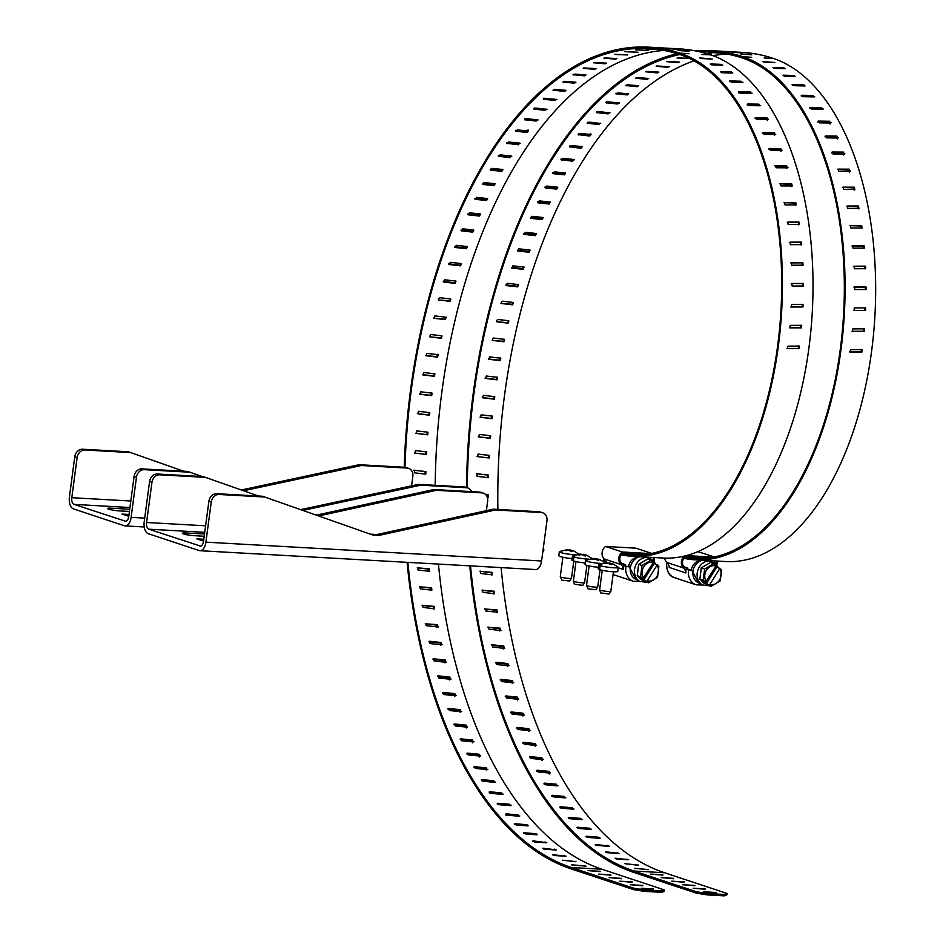 <?xml version="1.0" encoding="UTF-8"?>
<svg xmlns="http://www.w3.org/2000/svg" width="943" height="943" viewBox="0 0 943 943"><rect width="100%" height="100%" fill="white"/><g stroke="black" fill="none" stroke-linecap="round" stroke-linejoin="round"><path stroke-width="1.41" d="M129.415 511.448L119.407 510.894A7.85 0.943 -172.4 0 1 111.486 509.868A7.85 0.943 -172.4 0 1 107.561 508.501A7.85 0.943 -172.4 0 1 111.274 508.194L129.71 509.232M128.767 516.316L122.001 514.076L129.014 514.465M129.945 507.523L74.037 504.387L125.855 521.326M241.325 489.983L359.094 464.722L404.747 467.28A8.039 6.731 108.3 0 1 406.221 467.563L408.59 468.353A8.039 6.731 108.3 0 1 412.845 476.356L411.572 485.881M74.037 504.387A5.788 3.088 93.2 0 1 71.798 497.704L77.149 457.532L74.78 456.754L69.428 496.914A10.349 5.517 -86.8 0 0 73.436 508.878L124.37 525.77A10.349 5.517 -86.8 0 0 125.148 525.911A10.349 5.517 -86.8 0 0 131.101 517.365L136.464 477.193L134.095 476.415L128.731 516.575A5.788 3.088 93.2 0 1 125.407 521.361A5.788 3.088 93.2 0 1 124.971 521.279M134.095 476.415A8.039 6.731 -71.7 0 1 141.933 468.883L187.586 471.441L189.956 472.231L144.303 469.673A8.039 6.731 108.3 0 0 136.464 477.193M300.64 509.644L418.397 484.384L464.05 486.942A8.039 6.731 -71.7 0 1 465.524 487.225L467.893 488.014A8.039 6.731 108.3 0 0 466.42 487.731L420.767 485.173L302.844 510.422M408.59 468.353A8.039 6.731 108.3 0 0 407.117 468.07L361.464 465.512L243.53 490.761M183.708 471.229L130.641 452.569L85 450.011A8.039 6.731 108.3 0 0 77.149 457.532M74.78 456.754A8.039 6.731 -71.7 0 1 82.63 449.222L128.283 451.78L130.641 452.569M202.179 476.533L189.956 472.231M471.63 491.633A8.039 6.731 108.3 0 0 467.893 488.014M418.397 484.384L420.767 485.173M304.53 510.517L302.173 509.727M242.858 490.065L245.227 490.855M359.094 464.722L361.464 465.512M204.218 536.249L194.211 535.683A7.85 0.943 -172.4 0 1 186.29 534.657A7.85 0.943 -172.4 0 1 182.364 533.302A7.85 0.943 -172.4 0 1 186.066 532.984L204.513 534.021M203.57 541.117L196.804 538.877L203.818 539.266M204.737 532.323L148.829 529.188L200.647 546.127M370.34 534.162L376.964 534.528L493.201 509.185L538.854 511.743A8.039 6.731 -71.7 0 1 540.327 512.025L542.696 512.803A8.039 6.731 108.3 0 1 546.952 520.819L541.588 560.979A10.349 5.517 93.2 0 1 535.648 569.537L199.951 550.712A10.349 5.517 -86.8 0 0 205.904 542.154L211.256 501.994L208.886 501.204L203.535 541.376A5.788 3.088 93.2 0 1 200.211 546.15A5.788 3.088 93.2 0 1 199.775 546.068M315.068 514.725L317.661 514.866L433.898 489.523L479.539 492.081A8.039 6.731 108.3 0 1 481.013 492.364L483.382 493.142A8.039 6.731 108.3 0 1 487.649 501.157L486.376 510.67M148.829 529.188A5.788 3.088 93.2 0 1 146.589 522.493L151.953 482.333L149.583 481.543L144.22 521.715A10.349 5.517 -86.8 0 0 148.228 533.679L199.173 550.559A10.349 5.517 -86.8 0 0 199.951 550.712M208.886 501.204A8.039 6.731 -71.7 0 1 216.737 493.684L262.39 496.242L264.747 497.032L219.106 494.474A8.039 6.731 108.3 0 0 211.256 501.994M483.382 493.142A8.039 6.731 108.3 0 0 481.908 492.871L436.255 490.313L320.031 515.656L317.284 515.503M258.512 496.03L205.444 477.37L159.791 474.812A8.039 6.731 108.3 0 0 151.953 482.333M149.583 481.543A8.039 6.731 -71.7 0 1 157.422 474.023L203.075 476.58L205.444 477.37M542.696 512.803A8.039 6.731 108.3 0 0 541.223 512.532L495.57 509.963L379.334 535.318L372.544 534.929L264.747 497.032M493.201 509.185L495.57 509.963M379.334 535.318L376.964 534.528M317.661 514.866L320.031 515.656M433.898 489.523L436.255 490.313M602.247 570.291L599.654 589.752A5.658 0.684 7.6 0 0 599.654 589.788A5.658 0.684 7.6 0 0 600.479 590.224A5.658 0.684 7.6 0 0 606.585 591.344A5.658 0.684 7.6 0 0 610.852 591.285A5.658 0.684 7.6 0 0 610.864 591.237L613.457 571.788M610.769 564.551L610.816 563.466L613.315 564.103A4.915 0.589 -172.4 0 1 613.315 564.103L618.195 567.156A9.89 1.191 -172.4 0 1 618.313 567.356L617.771 571.399A9.89 1.191 -172.4 0 1 610.451 571.552A9.89 1.191 -172.4 0 1 599.63 569.596A9.89 1.191 -172.4 0 1 598.18 568.782L598.722 564.739A9.89 1.191 -172.4 0 1 598.899 564.586L606.644 562.759M599.654 589.788L600.656 592.935L609.06 594.055L610.852 591.285M618.313 567.356A9.89 1.191 -172.4 0 1 611.217 567.592A9.89 1.191 -172.4 0 1 600.161 565.611A9.89 1.191 -172.4 0 1 598.722 564.739M611.005 563.784L611.972 564.609A4.915 0.589 -172.4 0 1 610.722 564.539L608.447 563.325L605.1 563.643A4.915 0.589 -172.4 0 1 604.333 563.384L605.677 562.877M606.927 562.947L612.549 563.843M608.046 563.301L610.746 563.666M610.816 563.466L610.51 564.362M609.261 563.584L609.367 562.983M589.116 565.93L586.522 585.391A5.658 0.684 7.6 0 0 586.534 585.438A5.658 0.684 7.6 0 0 587.348 585.874A5.658 0.684 7.6 0 0 593.453 586.982A5.658 0.684 7.6 0 0 597.721 586.923A5.658 0.684 7.6 0 0 597.744 586.888L600.031 569.725M598.192 567.285A9.89 1.191 -172.4 0 1 585.061 564.433L585.591 560.39A9.89 1.191 -172.4 0 1 585.768 560.236L593.512 558.409M586.534 585.438L588.149 588.915L595.941 589.705L597.721 586.923M597.39 560.012L597.685 559.105L600.196 559.753A4.915 0.589 -172.4 0 0 600.172 559.741A4.915 0.589 -172.4 0 1 600.172 559.741L605.064 562.806A9.89 1.191 -172.4 0 1 605.088 562.83M601.705 563.478A9.89 1.191 -172.4 0 1 591.072 562.24A9.89 1.191 -172.4 0 1 585.591 560.39M597.685 559.105L598.852 560.26A4.915 0.589 -172.4 0 1 597.591 560.189L595.328 558.975L591.98 559.293A4.915 0.589 -172.4 0 1 591.202 559.034L592.546 558.515M593.807 558.586L599.43 559.494M594.915 558.951L597.614 559.317M597.65 560.201L597.886 559.435M596.129 559.223L596.235 558.633M575.996 561.58L573.403 581.041A5.658 0.684 7.6 0 0 573.403 581.088A5.658 0.684 7.6 0 0 574.228 581.525A5.658 0.684 7.6 0 0 580.334 582.633A5.658 0.684 7.6 0 0 584.601 582.574A5.658 0.684 7.6 0 0 584.613 582.538L586.9 565.376M585.061 562.936A9.89 1.191 -172.4 0 1 573.379 560.896A9.89 1.191 -172.4 0 1 571.929 560.083L572.472 556.04A9.89 1.191 -172.4 0 1 572.649 555.887L580.393 554.06M573.403 581.088L574.405 584.236L582.809 585.355L584.601 582.574M588.585 559.128A9.89 1.191 -172.4 0 1 573.91 556.912A9.89 1.191 -172.4 0 1 572.472 556.04M584.519 555.851L584.566 554.755L587.076 555.403A4.915 0.589 -172.4 0 0 587.053 555.392L591.945 558.456A9.89 1.191 -172.4 0 1 591.968 558.48M584.754 555.085L585.721 555.91A4.915 0.589 -172.4 0 1 584.471 555.84L582.196 554.625L578.849 554.944A4.915 0.589 -172.4 0 1 578.083 554.684L579.426 554.166M580.676 554.236L586.298 555.144M581.796 554.602L584.495 554.967M584.566 554.755L584.259 555.663M583.01 554.873L583.116 554.284M562.877 557.23L560.272 576.692A5.658 0.684 7.6 0 0 560.283 576.727A5.658 0.684 7.6 0 0 561.097 577.175A5.658 0.684 7.6 0 0 567.203 578.283A5.658 0.684 7.6 0 0 571.47 578.224A5.658 0.684 7.6 0 0 571.493 578.189L573.78 561.014M571.941 558.586A9.89 1.191 -172.4 0 1 558.81 555.733L559.34 551.69A9.89 1.191 -172.4 0 1 559.517 551.525L567.273 549.71M560.283 576.727L561.898 580.216L569.69 581.006L571.47 578.224M578.813 554.107A9.89 1.191 -172.4 0 1 578.837 554.13L573.933 551.042A4.915 0.589 -172.4 0 1 573.945 551.042L571.434 550.406L572.601 551.561A4.915 0.589 -172.4 0 1 571.352 551.49L569.077 550.276L565.729 550.582A4.915 0.589 -172.4 0 1 564.951 550.335L566.307 549.816M575.454 554.779A9.89 1.191 -172.4 0 1 564.822 553.541A9.89 1.191 -172.4 0 1 559.34 551.69M567.556 549.887L573.179 550.795M568.664 550.252L571.375 550.606M571.399 551.49L571.635 550.736M571.14 551.313L571.434 550.406M569.878 550.523L569.985 549.922M689.121 51.04L678.1 50.486L689.085 51.287M669.153 48.788L680.162 49.366L669.153 48.788M670.214 48.352L657.177 47.621M543.616 98.237L554.661 99.215L554.932 100.488L543.321 99.204M534.08 108.127L545.137 109.129L545.443 110.378L533.821 109.046M524.779 118.818L535.836 119.855L536.178 121.069L524.544 119.69M515.727 130.287L526.795 131.36L528.068 129.828M506.945 142.523L519.428 143.159M498.458 155.477L511 156.066M490.16 169.823L490.749 170.176L491.904 168.373L503.008 169.504L501.853 171.32L490.749 170.176L490.289 169.139L501.381 170.27L502.878 169.657M482.344 184.097L482.922 184.451L484.042 182.553L495.158 183.72L494.038 185.606L482.922 184.451L482.439 183.437L493.554 184.604L495.063 183.909M474.871 199.008L475.461 199.35L476.521 197.37L487.649 198.56L486.588 200.529L475.461 199.35L474.942 198.395L486.069 199.574L487.602 198.796M467.775 214.509L468.341 214.851L469.366 212.8L480.506 214.002L479.492 216.053L468.341 214.851L467.799 213.943L478.938 215.145L480.494 214.285M461.056 230.587L461.622 230.905L462.589 228.784L473.74 230.009L472.773 232.131L461.622 230.905L461.044 230.057L472.207 231.283L473.751 230.328M454.726 247.196L455.28 247.49L456.2 245.31L467.363 246.547L466.455 248.74L455.28 247.49L454.691 246.701L465.866 247.938L467.41 246.889M448.821 264.288L449.363 264.57L450.224 262.319L461.41 263.58L460.549 265.832L449.363 264.57L448.75 263.828L459.925 265.089L461.469 263.946M443.34 281.839L444.66 279.788L455.858 281.061L455.056 283.36L443.858 282.087L443.222 281.403L454.42 282.688L455.94 281.45M438.306 299.791L439.544 297.67L450.754 298.955L450.011 301.312L438.79 300.015L449.351 300.687L450.848 299.355M433.721 318.121L434.864 315.917L446.098 317.213L445.402 319.618L434.169 318.321L444.731 319.064L446.204 317.626M429.607 336.781L430.645 334.506L441.89 335.814L441.265 338.254L430.008 336.946L440.57 337.759L441.996 336.215M425.611 355.417L436.88 356.737L437.446 354.262M422.381 374.63L433.662 375.962L434.169 373.452M419.635 394.044L430.939 395.376L431.375 392.854M417.384 413.6L428.7 414.944L429.077 412.409M415.615 433.285L426.955 434.629L427.273 432.071M414.354 453.017L425.717 454.361L425.965 451.803M424.975 474.129L425.152 471.559L413.788 470.215M428.829 571.611L428.688 569.136L417.23 567.816L429.442 568.841L429.584 571.317L418.126 569.996L417.537 567.568M431.104 590.542L430.892 588.102L419.423 586.782L431.635 587.737L431.847 590.177L420.366 588.856L419.67 586.499M433.863 609.178L433.591 606.773L422.099 605.477L434.334 606.349L434.605 608.742L423.101 607.445L422.299 605.147M437.116 627.472L436.774 625.115L425.269 623.83L437.505 624.631L437.835 626.977L426.33 625.692L425.411 623.464M440.829 645.389L440.44 643.091L428.912 641.818L429.631 641.264L441.159 642.537L441.548 644.835L430.02 643.562L429.631 641.264L429.006 641.417M445.025 662.905L444.566 660.654L433.026 659.393L433.733 658.78L445.273 660.041L445.733 662.281L434.181 661.019L433.733 658.78L433.085 658.957M449.681 679.95L449.163 677.769L437.599 676.52L438.283 675.848L449.846 677.086L450.365 679.266L438.801 678.029L438.283 675.848L437.623 676.048M454.774 696.5L454.196 694.39L442.621 693.164L443.293 692.421L454.88 693.647L455.445 695.769L443.87 694.543L443.293 692.421L442.609 692.645M460.314 712.519L459.677 710.48L448.09 709.266L448.738 708.476L460.337 709.69L460.962 711.729L449.375 710.527L448.738 708.476L448.043 708.712M466.266 727.972L465.583 726.004L453.972 724.813L454.609 723.965L466.219 725.155L466.903 727.124L455.292 725.945L454.609 723.965L453.913 724.212M472.632 742.813L471.901 740.927L460.278 739.76L460.891 738.864L472.514 740.031L473.256 741.917L461.634 740.75L460.891 738.864L460.184 739.112M479.398 757.017L478.62 755.213L466.974 754.082L467.575 753.127L479.209 754.27L479.999 756.062L468.365 754.93L467.575 753.127L466.856 753.374M486.553 770.549L485.716 768.84L474.058 767.72M493.719 780.721L494.603 782.336L482.946 781.252L482.062 779.625L493.719 780.721L493.177 781.759L481.508 780.674M501.511 792.874L502.442 794.395L490.761 793.334L489.841 791.802L501.511 792.874L500.992 793.959L489.311 792.898M509.633 804.273L510.599 805.687L498.906 804.662L497.939 803.236L509.633 804.273L509.137 805.405L497.444 804.367M518.061 814.893L519.063 816.214L507.369 815.212L506.367 813.88L518.061 814.893L517.589 816.06L505.896 815.058M404.205 467.256A414.519 220.886 93.2 0 1 648.772 47.15A414.519 220.886 93.2 0 1 679.997 53.15L689.015 53.775M679.997 53.15A253.82 135.25 93.2 0 1 780.344 328.565A253.82 135.25 93.2 0 1 632.458 556.311L663.035 558.032A253.82 135.25 -86.8 0 0 810.921 330.274A253.82 135.25 -86.8 0 0 710.574 54.859A414.519 220.886 -86.8 0 0 679.349 48.859L665.404 48.081M438.448 564.079A413.105 220.132 -86.8 0 0 601.905 869.222L571.328 867.513L633.837 888.235L633.661 889.626L571.152 868.904A414.519 220.886 93.2 0 1 407.093 562.323M646.544 48.93L659.039 49.625L646.002 48.965M636.006 49.779L648.501 50.462L635.464 49.861M625.457 51.559L637.951 52.242L624.914 51.7M614.93 54.27L627.425 54.953L614.388 54.458M604.439 57.912L616.946 58.584L615.473 59.126L603.921 58.16M594.019 62.474L606.538 63.146L605.064 63.794L593.512 62.78M583.682 67.943L596.212 68.603L594.762 69.381L583.187 68.297M573.462 74.32L573.544 74.969L574.982 74.084L586.004 74.969L584.566 75.853L572.99 74.721M563.372 81.57L563.49 82.289L564.904 81.298L575.937 82.206L574.523 83.208L562.936 82.017M553.447 89.691L553.6 90.481L554.991 89.373L566.024 90.316L564.633 91.424L553.034 90.186M543.71 98.673L543.887 99.51L545.254 98.296L556.865 99.569M556.299 99.274L554.932 100.488M534.162 108.48L534.386 109.364L535.73 108.044L547.353 109.364M546.775 109.046L545.443 110.378M524.85 119.089L525.121 120.032L526.43 118.606L538.064 119.961M537.486 119.631L536.178 121.069M515.786 130.488L516.104 131.466L517.377 129.934L528.445 130.994L527.172 132.527L515.526 131.124M506.992 142.641L507.346 143.654L508.595 142.028L519.664 143.112L518.426 144.75L506.768 143.301M519.664 143.112L520.253 143.466M498.482 155.536L498.894 156.573L500.096 154.852L511.177 155.96L509.986 157.681L498.317 156.22M511.177 155.96L511.766 156.314M425.682 355.452L426.319 355.853L426.884 353.377L438.153 354.698L437.587 357.173L425.953 355.723M422.535 374.701L423.101 374.996L423.607 372.497L434.888 373.829L434.381 376.328L422.794 374.901M419.906 394.15L420.802 391.816L432.106 393.16L431.658 395.683L420.118 394.28M417.784 413.729L418.492 411.301L429.808 412.645L429.43 415.191L417.938 413.8M416.169 433.403L416.676 430.892L428.016 432.236L427.698 434.794L416.264 433.438M426.46 454.467L415.097 453.123L415.356 450.565L426.731 451.909L426.46 454.467L425.717 454.361M425.729 474.164L414.354 472.808L414.543 470.251L425.906 471.594L425.788 474.164M438.424 626.847L437.835 626.977M442.173 644.682L441.548 644.835M446.369 662.104L445.733 662.281M451.037 679.078L450.365 679.266M456.129 695.557L455.445 695.769M461.657 711.505L460.962 711.729M467.61 726.888L466.903 727.124M473.964 741.67L473.256 741.917M480.718 755.826L479.999 756.062M487.118 769.547L475.472 768.439L474.635 766.73L486.282 767.838L487.118 769.547L487.837 769.311M473.916 766.977L474.635 766.73L474.081 767.696M481.343 779.873L482.062 779.625L481.567 780.58M495.323 782.101L494.603 782.336M489.122 792.049L489.841 791.802L489.393 792.721M503.149 794.159L502.442 794.395M497.232 803.46L497.939 803.236L497.562 804.108M511.306 805.463L510.599 805.687M505.66 814.104L506.367 813.88L506.026 814.717M519.77 816.001L519.063 816.214M527.821 825.927L516.116 824.948L515.078 823.734L526.783 824.712L528.528 825.726M514.371 823.934L515.078 823.734L514.795 824.5M536.85 834.803L525.133 833.86L524.06 832.752L535.777 833.695L537.545 834.626M523.365 832.94L524.06 832.752L523.825 833.471M546.138 842.842L534.41 841.922L533.302 840.932L546.822 842.677M532.606 841.097L533.302 840.932L533.101 841.58M555.639 850.008L543.911 849.124L542.767 848.24L556.323 849.867M565.352 856.291L553.612 855.442L552.457 854.676L566.036 856.173M575.254 861.678L562.323 860.216L575.925 861.584M585.32 866.157L572.354 864.837L585.98 866.087M571.694 864.908L572.295 865.179M701.227 58.56L699.812 57.9L712.26 59.02L701.227 58.56M711.659 64.819L710.291 63.959L721.324 64.372L722.703 65.22L711.659 64.819M721.701 72.717L720.381 71.656L731.438 72.01L732.77 73.059L721.701 72.717M731.308 82.182L730.047 80.933L741.115 81.239L742.389 82.477L731.308 82.182M729.458 81.145L730.047 80.933L729.799 81.676M742.978 82.265L742.389 82.477M740.408 93.157L739.206 91.73L750.298 91.978L751.5 93.404L740.408 93.157M738.605 91.966L739.206 91.73L738.876 92.555M752.09 93.168L751.5 93.404M748.919 105.581L747.799 103.978L758.903 104.178L760.034 105.769L748.919 105.581M747.198 104.237L747.799 103.978L747.386 104.862M760.636 105.51L760.034 105.769M756.805 119.337L755.767 117.58L766.895 117.745L767.944 119.502L756.805 119.337M755.154 117.851L755.767 117.58L755.26 118.512M768.545 119.231L767.944 119.502M764.007 134.366L763.052 132.456L774.203 132.574L775.158 134.484L764.007 134.366M762.439 132.727L763.052 132.456L762.463 133.387M775.771 134.212L775.158 134.484M770.466 150.55L769.606 148.499L780.78 148.581L781.653 150.621L770.466 150.55M769.005 148.758L768.969 149.359L780.156 149.442L781.016 151.481M782.254 150.361L781.653 150.621M776.148 167.771L775.382 165.603L786.592 165.65L787.358 167.807L776.148 167.771M774.804 165.838L785.932 166.416L786.698 168.573M787.947 167.571L787.358 167.807M781.016 185.924L780.356 183.649L791.59 183.661L792.25 185.936L781.016 185.924M779.79 183.85L790.894 184.321L791.566 186.596M785.024 204.867L784.47 202.509L795.739 202.497L796.293 204.867L785.024 204.867M783.963 202.674L795.02 203.051L795.586 205.421M788.159 224.505L787.711 222.065L799.004 222.029L799.464 224.469L788.159 224.505M787.264 222.183L798.273 222.477L798.721 224.917M790.399 244.661L790.057 242.162L801.385 242.115L801.727 244.614L790.399 244.661M791.707 265.231L791.483 262.696L802.847 262.637L803.071 265.172L791.707 265.231M792.108 286.059L791.99 283.489L803.377 283.43L803.495 285.988L792.108 286.059M802.988 304.365L802.988 306.935L791.566 307.005L791.566 304.436L803.012 304.365M789.798 327.881L790.222 325.37L801.668 325.3L801.562 327.869L789.951 327.916M787.181 348.497L787.959 346.152L799.44 346.093L799.216 348.627L787.44 348.639M710.574 54.859L701.521 54.482M632.458 556.311A253.82 135.25 93.2 0 1 621.107 554.767M571.328 867.513A413.105 220.132 93.2 0 1 407.871 562.37M404.96 467.304A413.105 220.132 93.2 0 1 648.701 48.565A413.105 220.132 93.2 0 1 679.809 54.541A252.406 134.495 93.2 0 1 779.602 328.423A252.406 134.495 93.2 0 1 632.541 554.897A252.406 134.495 93.2 0 1 621.932 553.506L622.18 553.529A6.412 5.363 -71.7 0 1 622.463 553.282L644.847 554.543M621.567 563.36L625.268 564.598A6.412 5.363 -71.7 0 1 623.288 564.397A6.412 5.363 -71.7 0 1 621.897 553.8L621.932 553.506M601.905 869.222L664.414 889.944L664.237 891.335L661.609 892.337L644.611 891.383L633.661 889.626M663.931 50.415A413.105 220.132 -86.8 0 0 435.194 485.327M750.298 91.978L749.826 93.157L738.746 92.909M758.903 104.178L758.396 105.286L747.28 105.086M767.378 120.527L766.341 118.771L755.202 118.618M774.568 135.427L773.602 133.529L762.451 133.411M800.972 244.956L800.631 242.457L789.315 242.504M802.316 265.396L802.092 262.861L790.729 262.908M802.741 286.094L802.623 283.537L791.236 283.595M790.812 306.994L802.234 306.923L802.234 304.353M789.362 327.799L800.819 327.74L800.925 325.182M787.004 348.439L798.485 348.38L798.709 345.845M600.231 871.297L587.807 870.578L600.184 871.638M610.899 874.833L598.475 874.114L610.852 875.187M621.567 878.369L609.143 877.65L621.52 878.723M632.234 881.905L619.81 881.186L632.187 882.259M642.902 885.442L630.478 884.723L642.855 885.795M653.57 888.978L641.146 888.259L653.523 889.332M633.837 888.235L644.8 889.992L661.797 890.946L664.414 889.944M661.609 892.337L661.797 890.946M644.8 889.992L644.611 891.383M653.251 557.478A6.412 5.363 -71.7 0 1 653.263 560.342M654.124 561.333A7.697 6.448 108.3 0 0 654.418 557.549M650.859 553.6L622.262 551.997A7.697 6.448 108.3 0 0 620.942 564.492A8.039 6.731 -71.7 0 1 623.24 569.454L618.337 567.827M630.502 566.932L623.394 565.753A14.463 12.118 108.3 0 0 623.24 569.454M625.02 565.847A12.542 10.503 -71.7 0 1 625.268 564.598M651.743 553.423L635.924 548.166L605.583 546.469A7.697 6.448 108.3 0 0 604.274 558.963A8.039 6.731 -71.7 0 1 606.408 562.771M622.262 551.997L605.583 546.469M604.923 559.635L604.227 559.399L605.064 559.081M623.394 565.753L630.443 567.203M628.58 566.826A10.043 8.416 -71.7 0 1 637.928 557.36M646.886 582.279L639.991 581.501L635.429 579.132A11.894 9.96 -71.7 0 1 632.376 562.193A11.894 9.96 -71.7 0 1 640.156 556.747M637.22 575.69L644.988 581.654L648.395 582.786L639.955 577.493L643.043 578.519L640.627 576.821L641.971 565.494L651.083 560.13L647.676 558.999L638.564 564.362L637.22 575.69L640.627 576.821M653.098 562.865L658.851 566.095L657.507 577.422L648.395 582.786M643.043 578.519L653.322 562.511L651.083 560.13M638.564 564.362L641.971 565.494M657.141 564.621L656.965 565.317A9.607 8.051 -71.7 0 1 656.8 576.621A9.607 8.051 -71.7 0 1 647.287 580.77L646.686 581.324M656.965 565.317L647.287 580.77M643.597 580.299L654.053 563.608M643.645 577.976A9.607 8.051 -71.7 0 1 643.81 566.66A9.607 8.051 -71.7 0 1 653.322 562.511L654.136 563.631M751.771 54.553L740.75 53.999L751.736 54.8M731.803 52.301L742.813 52.879L731.803 52.301M732.864 51.865L719.827 51.134M606.266 101.75L617.3 102.728L617.582 104.001L605.972 102.716M596.73 111.639L607.775 112.641L608.094 113.891L596.471 112.559M587.43 122.331L598.487 123.368L598.829 124.582L587.194 123.203M578.377 133.8L589.446 134.873L590.719 133.34M569.596 146.035L582.079 146.672M561.109 158.99L573.65 159.579M552.81 173.335L553.4 173.689L554.555 171.885L565.659 173.017L564.492 174.832L553.4 173.689L552.94 172.64L564.032 173.783L565.529 173.17M544.995 187.61L545.573 187.963L546.692 186.066L557.808 187.233L556.688 189.119L545.573 187.963L545.089 186.95L556.193 188.117L557.714 187.421M537.522 202.521L538.099 202.863L539.172 200.883L550.299 202.073L549.227 204.042L538.099 202.863L537.581 201.908L548.708 203.087L550.252 202.309M530.426 218.022L530.992 218.363L532.017 216.312L543.156 217.515L542.131 219.566L530.992 218.363L530.449 217.456L541.588 218.658L543.133 217.798M523.707 234.1L524.273 234.418L525.239 232.296L536.39 233.522L535.424 235.644L524.273 234.418L523.695 233.569L534.858 234.795L536.402 233.84M517.377 250.708L517.931 251.003L518.85 248.822L530.013 250.06L529.106 252.252L517.931 251.003L517.342 250.213L528.504 251.451L530.06 250.402M511.471 267.8L512.014 268.083L512.874 265.832L524.049 267.093L523.188 269.344L512.014 268.083L511.389 267.341L522.575 268.602L524.119 267.458M505.99 285.352L507.31 283.301L518.509 284.574L517.707 286.872L506.509 285.599L505.872 284.916L517.07 286.2L518.591 284.963M500.957 303.304L502.195 301.171L513.405 302.467L512.662 304.825L501.44 303.528L512.002 304.2L513.499 302.868M496.372 321.634L497.515 319.429L508.749 320.726L508.053 323.131L496.82 321.834L507.381 322.577L508.855 321.139M492.246 340.293L493.295 338.018L504.54 339.327L503.904 341.767L492.659 340.458L503.22 341.272L504.646 339.728M488.262 358.929L499.531 360.25L500.096 357.774M485.032 378.143L496.313 379.475L496.82 376.964M482.286 397.557L493.59 398.889L494.026 396.366M480.034 417.112L491.35 418.456L491.727 415.922M478.266 436.798L489.606 438.141L489.912 435.583M477.005 456.53L488.356 457.874L488.604 455.316M487.625 477.641L487.802 475.072L476.439 473.728M487.39 497.374L487.507 494.816L485.704 494.603M491.48 575.124L491.338 572.649L479.881 571.328L492.081 572.354L492.234 574.829L480.765 573.509L480.187 571.081M493.755 594.055L493.543 591.615L482.062 590.294L494.285 591.249L494.497 593.689L483.016 592.369L482.321 590.012M496.513 612.691L496.242 610.286L484.749 608.989L496.973 609.862L497.256 612.255L485.751 610.958L484.938 608.659M499.755 630.985L499.425 628.627L487.908 627.343L500.155 628.144L500.485 630.49L488.969 629.205L488.061 626.977M503.479 648.902L503.091 646.603L491.562 645.33L492.27 644.776L503.798 646.049L504.199 648.348L492.67 647.075L492.27 644.776L491.657 644.929M507.676 666.418L507.216 664.167L495.676 662.905L496.372 662.292L507.923 663.554L508.383 665.793L496.831 664.532L496.372 662.292L495.735 662.469M512.32 683.463L511.813 681.282L500.25 680.033L500.933 679.361L512.497 680.598L513.016 682.779L501.452 681.541L500.933 679.361L500.273 679.561M517.424 700.012L516.847 697.903L505.271 696.677L505.943 695.934L517.518 697.16L518.096 699.282L506.521 698.056L505.943 695.934L505.259 696.158M522.952 716.032L522.328 713.992L510.741 712.778L511.389 711.989L522.988 713.203L523.613 715.242L512.025 714.04L511.389 711.989L510.693 712.224M528.917 731.485L528.233 729.517L516.623 728.326L517.259 727.477L528.87 728.668L529.553 730.636L517.943 729.458L517.259 727.477L516.552 727.725M535.282 746.326L534.551 744.44L522.929 743.273L523.542 742.377L535.164 743.544L535.907 745.43L524.284 744.263L523.542 742.377L522.835 742.624M542.048 760.529L541.258 758.726L529.624 757.594L530.225 756.64L541.86 757.783L542.649 759.575L531.003 758.443L530.225 756.64L529.506 756.887M549.191 774.062L548.366 772.352L536.708 771.233M556.37 784.234L557.254 785.849L545.596 784.765L544.712 783.138L556.37 784.234L555.828 785.271L544.158 784.187M564.162 796.387L565.093 797.908L553.411 796.847L552.48 795.314L564.162 796.387L563.631 797.472L551.961 796.411M572.283 807.786L573.25 809.2L561.556 808.175L560.59 806.748L572.283 807.786L571.776 808.917L560.095 807.88M580.711 818.406L581.713 819.726L570.02 818.724L569.006 817.392L580.711 818.406L580.24 819.573L568.546 818.571M695.321 50.863A414.519 220.886 93.2 0 1 711.423 50.663A414.519 220.886 93.2 0 1 742.648 56.663L751.665 57.287M742.648 56.663A253.82 135.25 93.2 0 1 842.995 332.077A253.82 135.25 93.2 0 1 695.109 559.824L725.686 561.545A253.82 135.25 -86.8 0 0 873.572 333.787A253.82 135.25 -86.8 0 0 773.225 58.372A414.519 220.886 -86.8 0 0 742 52.372L728.055 51.594M501.098 567.592A413.105 220.132 -86.8 0 0 664.556 872.735L633.979 871.026L696.488 891.748L696.311 893.139L633.802 872.416A414.519 220.886 93.2 0 1 469.744 565.835M466.502 487.555A414.519 220.886 93.2 0 1 677.18 53.692M709.195 52.443L721.69 53.138L708.653 52.478M706.944 53.716L711.152 53.975L708.04 54.046M677.581 57.782L690.076 58.466L677.039 57.971M667.09 61.425L679.597 62.097L678.123 62.639L666.56 61.672M656.67 65.986L669.188 66.658L667.715 67.307L656.151 66.293M646.332 71.456L658.862 72.116L657.412 72.894L645.837 71.809M636.112 77.833L636.195 78.481L637.633 77.597L648.654 78.481L647.216 79.365L635.641 78.234M626.022 85.082L626.14 85.801L627.555 84.811L638.588 85.719L637.162 86.721L625.586 85.53M616.097 93.204L616.239 93.994L617.641 92.885L628.675 93.828L627.284 94.937L615.685 93.699M606.361 102.186L606.538 103.023L607.905 101.809L619.516 103.082M618.95 102.787L617.582 104.001M596.813 111.993L597.037 112.877L598.381 111.557L610.003 112.877M609.426 112.559L608.094 113.891M587.501 122.602L587.772 123.545L589.08 122.118L600.715 123.474M600.137 123.144L598.829 124.582M578.436 134L578.754 134.979L580.028 133.446L591.096 134.507L589.823 136.04L578.177 134.637M569.643 146.153L569.996 147.167L571.234 145.54L582.314 146.625L581.077 148.263L569.419 146.813M561.132 159.049L561.545 160.074L562.747 158.365L573.827 159.473L572.637 161.194L560.955 159.732M573.827 159.473L574.417 159.827M488.321 358.965L488.969 359.366L489.535 356.89L500.804 358.21L500.238 360.686L488.604 359.236M485.185 378.214L485.751 378.508L486.258 376.009L497.539 377.341L497.032 379.84L485.445 378.414M482.557 397.663L483.453 395.329L494.757 396.673L494.309 399.195L482.769 397.793M480.435 417.242L481.142 414.814L492.458 416.158L492.081 418.704L480.588 417.313M478.82 436.915L479.327 434.405L490.655 435.749L490.348 438.306L478.914 436.951M489.111 457.98L477.736 456.636L478.007 454.078L489.382 455.422L489.111 457.98L488.356 457.874M488.38 477.677L477.005 476.321L477.193 473.763L488.557 475.107L488.439 477.677M485.562 494.462L488.262 494.78L488.144 497.338L487.295 497.232M501.075 630.36L500.485 630.49M504.811 648.195L504.199 648.348M509.02 665.617L508.383 665.793M513.687 682.591L513.016 682.779M518.78 699.069L518.096 699.282M524.308 715.018L523.613 715.242M530.261 730.401L529.553 730.636M536.614 745.182L535.907 745.43M543.357 759.339L542.649 759.575M549.769 773.06L538.123 771.952L537.286 770.242L548.932 771.35L549.769 773.06L550.488 772.824M536.567 770.49L537.286 770.242L536.732 771.209M543.993 783.385L544.712 783.138L544.217 784.093M557.973 785.602L557.254 785.849M551.773 795.562L552.48 795.314L552.044 796.234M565.8 797.672L565.093 797.908M559.883 806.972L560.59 806.748L560.213 807.621M573.957 808.976L573.25 809.2M568.311 817.616L569.006 817.392L568.676 818.229M582.42 819.514L581.713 819.726M590.471 829.439L578.766 828.461L577.729 827.247L589.434 828.225L591.167 829.239M577.022 827.447L577.729 827.247L577.446 828.013M599.5 838.315L587.784 837.372L586.711 836.264L598.428 837.207L600.196 838.138M586.016 836.453L586.711 836.264L586.475 836.983M608.789 846.354L597.06 845.435L595.952 844.445L609.473 846.189M595.257 844.61L595.952 844.445L595.752 845.093M618.29 853.521L606.561 852.637L605.418 851.753L618.973 853.38M628.003 859.804L616.262 858.955L615.095 858.189L628.686 859.686M637.904 865.191L624.973 863.729L638.576 865.096M647.971 869.67L635.004 868.35L648.631 869.599M634.344 868.42L634.945 868.692M763.877 62.073L762.463 61.413L774.91 62.533L763.877 62.073M774.309 68.332L772.93 67.472L783.975 67.884L785.354 68.733L774.309 68.332M784.352 76.23L783.032 75.169L794.089 75.523L795.409 76.572L784.352 76.23M793.959 85.695L792.698 84.446L803.766 84.752L805.039 85.99L793.959 85.695M792.108 84.658L792.698 84.446L792.45 85.188M803.047 96.669L801.856 95.243L812.949 95.491L814.139 96.917L803.047 96.669M801.255 95.479L801.856 95.243L801.526 96.068M814.74 96.681L814.139 96.917M811.569 109.093L810.45 107.49L821.553 107.691L822.685 109.282L811.569 109.093M809.837 107.75L810.45 107.49L810.037 108.374M823.286 109.023L822.685 109.282M819.455 122.849L818.406 121.093L829.545 121.258L830.594 123.014L819.455 122.849M817.805 121.364L818.406 121.093L817.911 122.024M831.196 122.743L830.594 123.014M826.657 137.878L825.703 135.969L836.854 136.087L837.808 137.996L826.657 137.878M825.09 136.24L825.703 135.969L825.113 136.9L836.252 137.041L837.219 138.939M838.421 137.725L837.808 137.996M833.117 154.063L832.256 152.012L843.431 152.094L844.303 154.133L833.117 154.063M831.655 152.271L831.62 152.872L842.806 152.955L843.667 154.994M844.904 153.874L844.303 154.133M838.798 171.284L838.032 169.115L849.242 169.162L850.008 171.32L838.798 171.284M837.443 169.351L848.57 169.929L849.348 172.086M850.598 171.084L850.008 171.32M843.667 189.437L842.995 187.162L854.24 187.174L854.9 189.449L843.667 189.437M842.441 187.362L853.545 187.834L854.205 190.109M847.674 208.379L847.12 206.022L858.389 206.01L858.943 208.379L847.674 208.379M846.614 206.187L857.67 206.564L858.224 208.933M850.81 228.006L850.362 225.577L861.654 225.542L862.114 227.982L850.81 228.006M849.914 225.695L860.924 225.99L861.372 228.43M853.038 248.174L852.708 245.675L864.036 245.628L864.377 248.127L853.038 248.174M854.358 268.743L854.134 266.209L865.497 266.15L865.721 268.684L854.358 268.743M854.759 289.572L854.641 287.002L866.028 286.943L866.145 289.501L854.759 289.572M865.639 307.878L865.639 310.447L854.217 310.518L854.217 307.948L865.662 307.878M852.448 331.382L852.873 328.883L864.318 328.812L864.212 331.382L852.602 331.429M849.832 352.01L850.61 349.664L862.091 349.605L861.867 352.14L850.091 352.152M773.225 58.372L764.16 57.995M695.109 559.824A253.82 135.25 93.2 0 1 683.758 558.28M633.979 871.026A413.105 220.132 93.2 0 1 470.522 565.883M467.256 487.802A413.105 220.132 93.2 0 1 679.785 54.529M700.449 51.971A413.105 220.132 93.2 0 1 711.34 52.077A413.105 220.132 93.2 0 1 742.459 58.053A252.406 134.495 93.2 0 1 842.252 331.936A252.406 134.495 93.2 0 1 695.191 558.409A252.406 134.495 93.2 0 1 684.583 557.018L684.83 557.042A6.412 5.363 -71.7 0 1 685.113 556.794L707.498 558.056M684.217 566.873L687.918 568.099A6.412 5.363 -71.7 0 1 685.926 567.91A6.412 5.363 -71.7 0 1 684.547 557.313L684.583 557.018M664.556 872.735L727.065 893.457L726.888 894.848L724.259 895.85L707.262 894.895L696.311 893.139M726.582 53.928A413.105 220.132 -86.8 0 0 713.014 55.708M694.013 60.824A413.105 220.132 -86.8 0 0 497.892 509.444M812.949 95.491L812.477 96.669L801.397 96.422M821.553 107.691L821.047 108.799L809.931 108.598M830.029 124.04L828.991 122.284L817.852 122.13M863.623 248.469L863.281 245.97L851.965 246.017M864.967 268.908L864.743 266.362L853.38 266.421M865.391 289.607L865.273 287.049L853.886 287.108M853.462 310.506L864.884 310.436L864.884 307.866M852.012 331.311L863.47 331.252L863.576 328.683M849.655 351.951L861.136 351.892L861.36 349.358M662.87 874.809L650.458 874.09L662.823 875.151M673.538 878.346L661.126 877.627L673.491 878.699M684.205 881.882L671.793 881.163L684.158 882.235M694.873 885.418L682.461 884.699L694.826 885.772M705.553 888.954L693.129 888.235L705.505 889.308M716.22 892.491L703.796 891.772L716.173 892.844M696.488 891.748L707.45 893.504L724.448 894.459L727.065 893.457M724.259 895.85L724.448 894.459M707.45 893.504L707.262 894.895M715.902 560.991A6.412 5.363 -71.7 0 1 715.914 563.855M716.774 564.845A7.697 6.448 108.3 0 0 717.057 561.061M713.497 557.113L686.339 555.592M684.146 556.134A7.697 6.448 108.3 0 0 683.592 568.004A8.039 6.731 -71.7 0 1 685.891 572.967L669.224 567.438A8.039 6.731 -71.7 0 0 666.925 562.476L683.592 568.004M693.152 570.444L686.044 569.266A14.463 12.118 108.3 0 0 685.891 572.967M687.671 569.36A12.542 10.503 -71.7 0 1 687.918 568.099M664.756 558.103A7.697 6.448 108.3 0 0 666.925 562.476M714.393 556.936L697.796 551.643M667.573 563.148L666.866 562.912L667.715 562.594M686.044 569.266L693.093 570.715M691.231 570.338A10.043 8.416 -71.7 0 1 700.578 560.873M709.537 585.792L702.641 585.014L698.079 582.644A11.894 9.96 -71.7 0 1 695.015 565.706A11.894 9.96 -71.7 0 1 702.806 560.26M699.871 579.202L707.639 585.167L711.046 586.298L702.606 581.006L705.694 582.031L703.278 580.334L704.621 569.006L713.721 563.643L710.327 562.511L701.215 567.875L699.871 579.202L703.278 580.334M715.749 566.378L721.501 569.607L720.157 580.935L711.046 586.298M705.694 582.031L715.973 566.024L716.138 565.34L713.721 563.643M701.215 567.875L704.621 569.006M719.792 568.134L719.615 568.829A9.607 8.051 -71.7 0 1 719.438 580.134A9.607 8.051 -71.7 0 1 709.938 584.283L709.336 584.837M719.615 568.829L709.938 584.283M706.248 583.811L716.704 567.12M706.295 581.489A9.607 8.051 -71.7 0 1 706.46 570.173A9.607 8.051 -71.7 0 1 715.973 566.024L716.786 567.144M543.18 549.109A14.074 1.697 -172.4 0 1 543.816 549.734A14.074 1.697 -172.4 0 1 543.038 550.17M542.838 551.69A14.074 1.697 7.6 0 0 543.616 551.254L543.816 549.734M111.062 509.774L111.274 508.194M71.798 497.704L130.806 501.004M404.747 467.28L407.117 468.07M144.703 518.12L131.101 517.365M464.05 486.942L466.42 487.731M85 450.011L82.63 449.222M144.303 469.673L141.933 468.883M185.854 534.575L186.066 532.984M146.589 522.493L205.609 525.805M479.539 492.081L481.908 492.871M541.588 560.979L205.904 542.154M538.854 511.743L541.223 512.532M159.791 474.812L157.422 474.023M219.106 494.474L216.737 493.684M599.63 569.596L600.161 565.611M573.379 560.896L573.91 556.912M615.437 58.478L615.473 59.126M605.017 63.028L605.064 63.794M594.668 68.485L594.762 69.381M584.436 74.839L584.566 75.853M574.346 82.076L574.523 83.208M564.397 90.174L564.633 91.424M526.795 131.36L527.172 132.527M518.025 143.607L518.426 144.75M509.55 156.585L509.986 157.681M501.381 170.27L501.853 171.32M493.554 184.604L494.038 185.606M486.069 199.574L486.588 200.529M478.938 215.145L479.492 216.053M472.207 231.283L472.773 232.131M465.866 247.938L466.455 248.74M459.925 265.089L460.549 265.832M454.42 282.688L455.056 283.36M449.351 300.687L450.011 301.312M444.731 319.064L445.402 319.618M440.57 337.759L441.265 338.254M436.88 356.737L437.587 357.173M433.662 375.962L434.381 376.328M430.939 395.376L431.658 395.683M428.7 414.944L429.43 415.191M426.955 434.629L427.698 434.794M425.906 471.594L425.152 471.559M429.442 568.841L428.688 569.136M431.635 587.737L430.892 588.102M434.334 606.349L433.591 606.773M437.505 624.631L436.774 625.115M441.159 642.537L440.44 643.091M445.273 660.041L444.566 660.654M449.846 677.086L449.163 677.769M454.88 693.647L454.196 694.39M460.337 709.69L459.677 710.48M466.219 725.155L465.583 726.004M472.514 740.031L471.901 740.927M479.209 754.27L478.62 755.213M486.282 767.838L485.716 768.84M526.783 824.712L526.383 825.797M535.777 833.695L535.447 834.696M545.03 841.851L544.759 842.736M554.508 849.124L554.295 849.902M564.197 855.525L564.032 856.197M721.324 64.372L721.147 65.161M731.438 72.01L731.167 73.012M741.115 81.239L740.715 82.43M766.895 117.745L766.341 118.771M774.203 132.574L773.602 133.529M780.78 148.581L780.156 149.442M786.592 165.65L785.932 166.416M791.59 183.661L790.894 184.321M795.739 202.497L795.02 203.051M799.004 222.029L798.273 222.477M801.385 242.115L800.631 242.457M802.847 262.637L802.092 262.861M803.377 283.43L802.623 283.537M802.234 306.923L802.988 306.935M800.819 327.74L801.562 327.869M798.485 348.38L799.216 348.627M604.274 558.963L620.942 564.492M613.091 574.546L633.519 581.324A14.463 12.118 -71.7 0 1 625.893 566.59M604.227 559.399A14.463 12.118 108.3 0 0 604.027 561.957M636.006 579.426L629.394 567.144M639.991 581.501A12.719 10.656 -71.7 0 1 638.647 580.64A12.719 10.656 -71.7 0 1 636.725 563.395A12.719 10.656 -71.7 0 1 647.924 557.572L652.898 560.001L655.703 564.15M643.998 580.853L640.745 579.403L638.364 576.538M637.48 574.157L638.446 565.953M639.884 563.643L646.485 559.765M678.088 61.99L678.123 62.639M667.668 66.54L667.715 67.307M657.318 71.998L657.412 72.894M647.087 78.352L647.216 79.365M636.985 85.589L637.162 86.721M627.048 93.687L627.284 94.937M589.446 134.873L589.823 136.04M580.676 147.12L581.077 148.263M572.201 160.098L572.637 161.194M564.032 173.783L564.492 174.832M556.193 188.117L556.688 189.119M548.708 203.087L549.227 204.042M541.588 218.658L542.131 219.566M534.858 234.795L535.424 235.644M528.504 251.451L529.106 252.252M522.575 268.602L523.188 269.344M517.07 286.2L517.707 286.872M512.002 304.2L512.662 304.825M507.381 322.577L508.053 323.131M503.22 341.272L503.904 341.767M499.531 360.25L500.238 360.686M496.313 379.475L497.032 379.84M493.59 398.889L494.309 399.195M491.35 418.456L492.081 418.704M489.606 438.141L490.348 438.306M488.557 475.107L487.802 475.072M488.262 494.78L487.507 494.816M492.081 572.354L491.338 572.649M494.285 591.249L493.543 591.615M496.973 609.862L496.242 610.286M500.155 628.144L499.425 628.627M503.798 646.049L503.091 646.603M507.923 663.554L507.216 664.167M512.497 680.598L511.813 681.282M517.518 697.16L516.847 697.903M522.988 713.203L522.328 713.992M528.87 728.668L528.233 729.517M535.164 743.544L534.551 744.44M541.86 757.783L541.258 758.726M548.932 771.35L548.366 772.352M589.434 828.225L589.033 829.31M598.428 837.207L598.098 838.209M607.669 845.364L607.41 846.248M617.158 852.637L616.946 853.415M626.847 859.038L626.682 859.71M783.975 67.884L783.798 68.674M794.089 75.523L793.817 76.524M803.766 84.752L803.365 85.943M829.545 121.258L828.991 122.284M836.854 136.087L836.252 137.041M843.431 152.094L842.806 152.955M849.242 169.162L848.57 169.929M854.24 187.174L853.545 187.834M858.389 206.01L857.67 206.564M861.654 225.542L860.924 225.99M864.036 245.628L863.281 245.97M865.497 266.15L864.743 266.362M866.028 286.943L865.273 287.049M864.884 310.436L865.639 310.447M863.47 331.252L864.212 331.382M861.136 351.892L861.867 352.14M666.866 562.912A14.463 12.118 108.3 0 0 674.493 577.646L696.17 584.837A14.463 12.118 -71.7 0 1 688.543 570.102M698.645 582.939L692.044 570.656M702.641 585.014A12.719 10.656 -71.7 0 1 701.297 584.153A12.719 10.656 -71.7 0 1 699.376 566.908A12.719 10.656 -71.7 0 1 710.574 561.085L715.548 563.513L718.354 567.662M706.637 584.365L703.384 582.915L701.014 580.051M700.13 577.67L701.097 569.466M702.535 567.156L709.136 563.277M144.255 526.984L125.148 525.911M609.119 562.947L610.31 563.16M596 558.598L597.19 558.81M582.868 554.236L584.059 554.46M569.749 549.887L570.939 550.099M657.554 47.645L648.772 47.15M603.661 561.686L603.85 559.187M633.519 581.324L639.955 581.489M638.505 557.148L636.69 556.547M644.175 556.971L647.924 557.572M720.204 51.158L711.423 50.663M674.493 577.646C669.306 576.491 666.63 571.505 666.489 562.7M696.17 584.837L702.606 585.002M701.156 560.661L699.341 560.059M706.826 560.484L710.574 561.085"/></g></svg>
